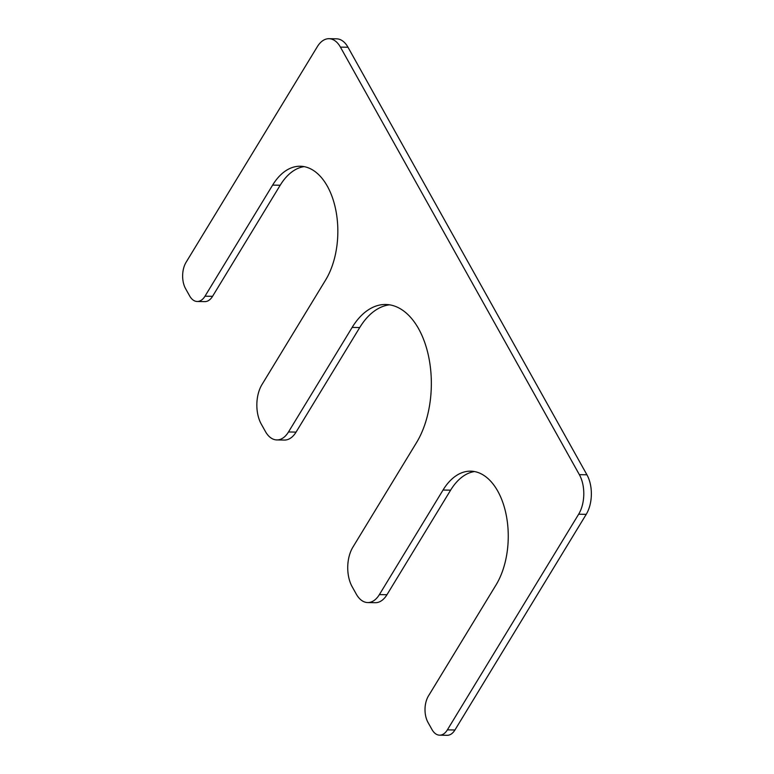 <?xml version="1.0" encoding="UTF-8"?>
<svg xmlns="http://www.w3.org/2000/svg" width="774" height="774" viewBox="0 0 774 774"><rect width="100%" height="100%" fill="white"/><g stroke="black" fill="none" stroke-linecap="round" stroke-linejoin="round"><path stroke-width="1.16" d="M288.499 431.969A27.97 16.322 91 0 1 276.84 439.932A27.97 16.322 91 0 1 265.414 431.515L261.273 424.094A27.97 16.322 91 0 1 261.989 384.543L325.641 279.975A66.312 38.7 91 0 0 335.326 207.829A66.312 38.7 91 0 0 300.264 166.236A66.312 38.7 91 0 0 272.622 185.112L205.004 296.19A18.653 10.884 91 0 1 197.225 301.492A18.653 10.884 91 0 1 189.611 295.881L185.586 288.673A18.653 10.884 91 0 1 186.07 262.309L317.34 46.663A27.97 16.322 91 0 1 328.998 38.7A27.97 16.322 91 0 1 340.425 47.127L579.368 474.665A27.97 16.322 91 0 1 578.652 514.217L447.372 729.863A18.653 10.884 91 0 1 439.603 735.174A18.653 10.884 91 0 1 431.989 729.553L427.964 722.355A18.653 10.884 91 0 1 428.438 695.981L496.057 584.902A66.312 38.7 91 0 0 505.741 512.756A66.312 38.7 91 0 0 470.679 471.163A66.312 38.7 91 0 0 443.038 490.039L379.386 594.606A27.97 16.322 91 0 1 367.727 602.559A27.97 16.322 91 0 1 356.301 594.142L352.16 586.721A27.97 16.322 91 0 1 352.876 547.17L416.528 442.602A80.525 46.991 91 0 0 428.293 354.995A80.525 46.991 91 0 0 385.713 304.492A80.525 46.991 91 0 0 352.151 327.412L288.499 431.969L296.065 432.105A27.97 16.322 91 0 1 284.406 440.067L276.84 439.932M197.225 301.492L204.8 301.628A18.653 10.884 91 0 0 212.569 296.316L280.198 185.238A66.312 38.7 91 0 1 304.047 166.623M328.998 38.7L336.574 38.826A27.97 16.322 91 0 1 347.99 47.253L340.425 47.127M439.603 735.174L447.169 735.3A18.653 10.884 91 0 0 454.948 729.988L586.218 514.342A27.97 16.322 91 0 0 586.934 474.791L347.99 47.253M367.727 602.559L375.293 602.694A27.97 16.322 91 0 0 386.961 594.732L450.613 490.165A66.312 38.7 91 0 1 474.462 471.55M296.065 432.105L359.726 327.537A80.525 46.991 91 0 1 389.496 304.821M280.198 185.238L272.622 185.112M212.569 296.316L205.004 296.19M586.934 474.791L579.368 474.665M586.218 514.342L578.652 514.217M454.948 729.988L447.372 729.863M450.613 490.165L443.038 490.039M386.961 594.732L379.386 594.606M359.726 327.537L352.151 327.412"/></g></svg>
